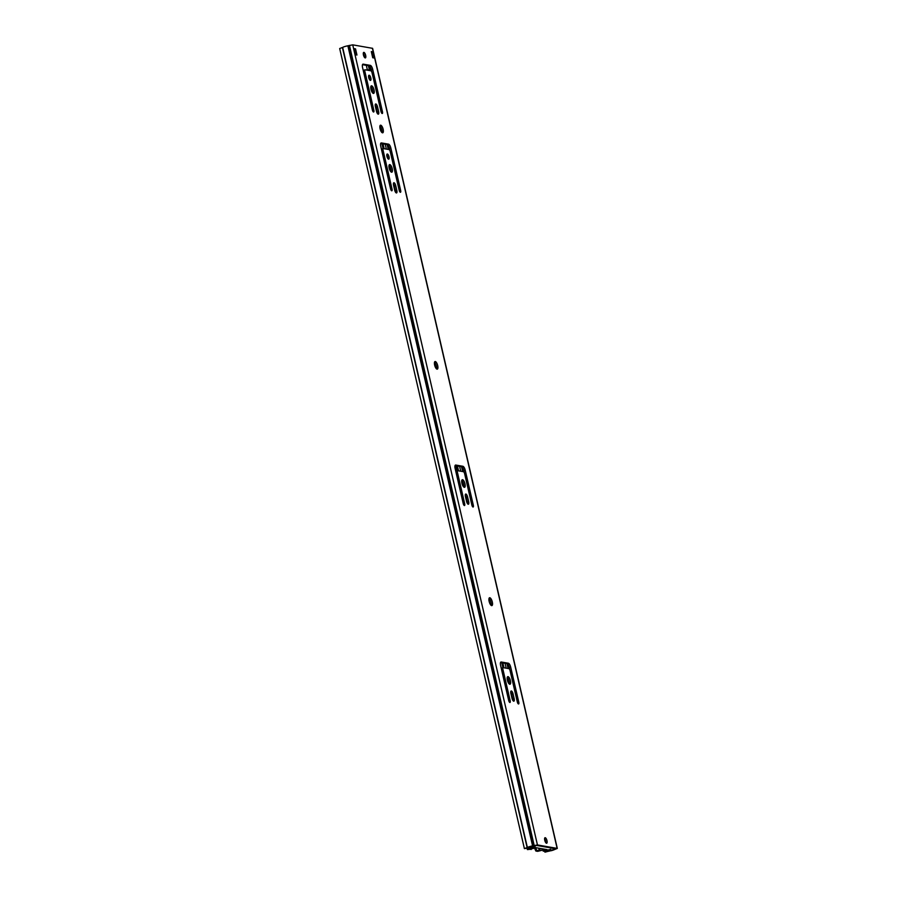 <?xml version="1.0" encoding="UTF-8"?>
<svg xmlns="http://www.w3.org/2000/svg" width="897" height="897" viewBox="0 0 897 897"><rect width="100%" height="100%" fill="white"/><g stroke="black" fill="none" stroke-linecap="round" stroke-linejoin="round"><path stroke-width="1.35" d="M557.317 848.427L537.449 844.94L352.734 44.85L372.603 48.337L557.317 848.427L554.391 849.627A4.866 0.785 -13 0 1 551.173 850.726M546.441 851.791L544.939 852.15L546.004 851.634M555.31 848.652L551.15 850.468L555.748 848.73L536.07 845.344L527.716 847.71M526.292 848.248L524.397 848.618L527.369 847.486A4.866 0.785 -13 0 1 532.594 845.882L537.449 844.94M365.214 69.809L370.887 70.785A1.917 0.684 -106.6 0 1 372.053 72.758L381.001 111.531A1.917 0.684 -106.6 0 0 382.29 113.504A1.917 0.684 -106.6 0 0 382.481 111.789L372.681 69.316A3.846 1.368 -106.6 0 0 370.349 65.369L363.195 64.147A3.846 1.368 -106.6 0 0 362.96 64.158A3.846 1.368 -106.6 0 0 362.567 67.578L372.378 110.051A1.917 0.684 -106.6 0 0 373.668 112.013A1.917 0.684 -106.6 0 0 373.858 110.309L364.9 71.525A1.917 0.684 -106.6 0 1 365.09 69.82A1.917 0.684 -106.6 0 1 365.214 69.809M370.383 80.394A2.691 0.953 -106.6 0 1 368.802 77.86A2.691 0.953 -106.6 0 1 369.015 75.225A2.691 0.953 -106.6 0 1 369.194 75.225A2.691 0.953 -106.6 0 1 370.764 77.759A2.691 0.953 -106.6 0 1 370.551 80.382A2.691 0.953 -106.6 0 1 370.383 80.394M373.399 93.434A3.969 1.413 -106.6 0 1 371.066 89.689A3.969 1.413 -106.6 0 1 371.38 85.82A3.969 1.413 -106.6 0 1 371.627 85.809A3.969 1.413 -106.6 0 1 373.959 89.554A3.969 1.413 -106.6 0 1 373.645 93.423A3.969 1.413 -106.6 0 1 373.399 93.434M376.471 111.284A2.814 0.998 73.4 0 0 378.366 114.166A2.814 0.998 73.4 0 0 378.646 111.654L377.536 106.855A2.814 0.998 73.4 0 0 375.641 103.974A2.814 0.998 73.4 0 0 375.361 106.485L376.471 111.284M382.492 132.823A3.969 1.413 -106.6 0 1 380.16 129.078A3.969 1.413 -106.6 0 1 380.474 125.21A3.969 1.413 -106.6 0 1 380.72 125.199A3.969 1.413 -106.6 0 1 383.053 128.944A3.969 1.413 -106.6 0 1 382.739 132.812A3.969 1.413 -106.6 0 1 382.492 132.823M383.4 148.588L389.074 149.564A1.917 0.684 -106.6 0 1 390.24 151.537L399.187 190.31A1.917 0.684 -106.6 0 0 400.477 192.283A1.917 0.684 -106.6 0 0 400.667 190.568L390.868 148.095A3.846 1.368 -106.6 0 0 388.536 144.148L381.382 142.926A3.846 1.368 -106.6 0 0 381.147 142.937A3.846 1.368 -106.6 0 0 380.765 146.357L390.565 188.83A1.917 0.684 -106.6 0 0 391.854 190.792A1.917 0.684 -106.6 0 0 392.045 189.076L383.086 150.304A1.917 0.684 -106.6 0 1 383.288 148.599A1.917 0.684 -106.6 0 1 383.4 148.588M388.569 159.173A2.691 0.953 -106.6 0 1 386.988 156.627A2.691 0.953 -106.6 0 1 387.201 154.004A2.691 0.953 -106.6 0 1 387.381 154.004A2.691 0.953 -106.6 0 1 388.95 156.538A2.691 0.953 -106.6 0 1 388.737 159.161A2.691 0.953 -106.6 0 1 388.569 159.173M391.585 172.213A3.969 1.413 -106.6 0 1 389.253 168.468A3.969 1.413 -106.6 0 1 389.567 164.6A3.969 1.413 -106.6 0 1 389.825 164.588A3.969 1.413 -106.6 0 1 392.146 168.333A3.969 1.413 -106.6 0 1 391.832 172.202A3.969 1.413 -106.6 0 1 391.585 172.213M394.658 190.063A2.814 0.998 73.4 0 0 396.552 192.945A2.814 0.998 73.4 0 0 396.833 190.433L395.723 185.634A2.814 0.998 73.4 0 0 393.828 182.753A2.814 0.998 73.4 0 0 393.548 185.264L394.658 190.063M437.052 369.16A3.969 1.413 -106.6 0 1 434.72 365.415A3.969 1.413 -106.6 0 1 435.034 361.547A3.969 1.413 -106.6 0 1 435.292 361.525A3.969 1.413 -106.6 0 1 437.613 365.27A3.969 1.413 -106.6 0 1 437.299 369.149A3.969 1.413 -106.6 0 1 437.052 369.16M457.773 470.712L463.446 471.687A1.917 0.684 -106.6 0 1 464.612 473.661L471.856 505.056A1.917 0.684 -106.6 0 0 473.145 507.018A1.917 0.684 -106.6 0 0 473.336 505.303L465.229 470.23A3.846 1.368 -106.6 0 0 462.908 466.283L455.754 465.05A3.846 1.368 -106.6 0 0 455.508 465.061A3.846 1.368 -106.6 0 0 455.127 468.492L463.222 503.565A1.917 0.684 -106.6 0 0 464.511 505.538A1.917 0.684 -106.6 0 0 464.702 503.822L457.459 472.439A1.917 0.684 -106.6 0 1 457.649 470.723A1.917 0.684 -106.6 0 1 457.773 470.712M464.332 487.329A3.969 1.413 -106.6 0 1 462 483.584A3.969 1.413 -106.6 0 1 462.314 479.704A3.969 1.413 -106.6 0 1 462.572 479.693A3.969 1.413 -106.6 0 1 464.893 483.438A3.969 1.413 -106.6 0 1 464.579 487.318A3.969 1.413 -106.6 0 1 464.332 487.329M466.53 501.356A2.814 0.998 73.4 0 0 468.413 504.249A2.814 0.998 73.4 0 0 468.694 501.726L467.584 496.927A2.814 0.998 73.4 0 0 465.7 494.045A2.814 0.998 73.4 0 0 465.42 496.557L466.53 501.356M491.634 605.621A4.093 1.458 -106.6 0 1 489.235 601.752A4.093 1.458 -106.6 0 1 489.56 597.75A4.093 1.458 -106.6 0 1 489.818 597.738A4.093 1.458 -106.6 0 1 492.218 601.607A4.093 1.458 -106.6 0 1 491.904 605.61A4.093 1.458 -106.6 0 1 491.634 605.621M503.239 667.66L508.913 668.635A1.917 0.684 -106.6 0 1 510.079 670.608L517.322 701.992A1.917 0.684 -106.6 0 0 518.612 703.966A1.917 0.684 -106.6 0 0 518.802 702.25L510.707 667.166A3.846 1.368 -106.6 0 0 508.375 663.219L501.221 661.997A3.846 1.368 -106.6 0 0 500.975 662.008A3.846 1.368 -106.6 0 0 500.593 665.428L508.7 700.512A1.917 0.684 -106.6 0 0 509.978 702.474A1.917 0.684 -106.6 0 0 510.18 700.77L502.925 669.375A1.917 0.684 -106.6 0 1 503.116 667.671A1.917 0.684 -106.6 0 1 503.239 667.66M509.799 684.276A3.969 1.413 -106.6 0 1 507.467 680.531A3.969 1.413 -106.6 0 1 507.78 676.652A3.969 1.413 -106.6 0 1 508.038 676.641A3.969 1.413 -106.6 0 1 510.359 680.386A3.969 1.413 -106.6 0 1 510.045 684.254A3.969 1.413 -106.6 0 1 509.799 684.276M511.996 698.303A2.814 0.998 73.4 0 0 513.88 701.185A2.814 0.998 73.4 0 0 514.16 698.673L513.062 693.874A2.814 0.998 73.4 0 0 511.167 690.993A2.814 0.998 73.4 0 0 510.886 693.504L511.996 698.303M546.497 843.247A2.882 1.02 -106.6 0 1 544.815 840.523A2.882 1.02 -106.6 0 1 545.04 837.708A2.882 1.02 -106.6 0 1 545.219 837.708A2.882 1.02 -106.6 0 1 546.912 840.422A2.882 1.02 -106.6 0 1 546.688 843.236A2.882 1.02 -106.6 0 1 546.497 843.247M374.206 58.002L372.726 57.744L371.302 51.589L372.782 51.847L374.206 58.002M365.191 57.924A2.882 1.02 -106.6 0 1 363.509 55.21A2.882 1.02 -106.6 0 1 363.733 52.396A2.882 1.02 -106.6 0 1 363.913 52.385A2.882 1.02 -106.6 0 1 365.606 55.109A2.882 1.02 -106.6 0 1 365.382 57.924A2.882 1.02 -106.6 0 1 365.191 57.924M354.057 48.629L355.537 48.875L356.95 55.031L355.47 54.773L354.057 48.629M363.285 53.394A2.882 1.02 -106.6 0 1 364.451 57.33M370.853 86.549A3.969 1.413 -106.6 0 1 372.804 93.097M368.589 76.312A2.691 0.953 -106.6 0 1 369.609 79.71M386.775 155.091A2.691 0.953 -106.6 0 1 387.796 158.489M389.04 165.328A3.969 1.413 -106.6 0 1 390.991 171.876M461.787 480.444A3.969 1.413 -106.6 0 1 463.738 486.993M379.947 125.939A3.969 1.413 -106.6 0 1 381.898 132.487M544.591 838.706A2.882 1.02 -106.6 0 1 545.757 842.642M375.204 104.994A2.814 0.998 -106.6 0 1 376.157 107.27L377.267 112.069A2.814 0.998 -106.6 0 1 377.435 113.56M362.5 64.674L368.97 65.784A3.846 1.368 -106.6 0 1 371.302 69.731L371.84 72.063M363.42 71.267A1.917 0.684 -106.6 0 1 363.722 70.224A1.917 0.684 -106.6 0 1 363.846 70.224L364.989 69.876M381.606 150.046A1.917 0.684 -106.6 0 1 381.909 149.003A1.917 0.684 -106.6 0 1 382.032 149.003L383.176 148.655M380.687 143.453L387.156 144.563A3.846 1.368 -106.6 0 1 389.489 148.51L390.027 150.842M393.391 183.773A2.814 0.998 -106.6 0 1 394.344 186.049L395.454 190.848A2.814 0.998 -106.6 0 1 395.622 192.339M455.979 472.17A1.917 0.684 -106.6 0 1 456.27 471.127A1.917 0.684 -106.6 0 1 456.394 471.127L457.548 470.779M455.059 465.577L461.529 466.687A3.846 1.368 -106.6 0 1 463.861 470.633L464.399 472.966M465.251 495.066A2.814 0.998 -106.6 0 1 466.216 497.342L467.326 502.141A2.814 0.998 -106.6 0 1 467.483 503.632M434.507 362.276A3.969 1.413 -106.6 0 1 436.458 368.824M507.254 677.381A3.969 1.413 -106.6 0 1 509.204 683.94M501.445 669.117A1.917 0.684 -106.6 0 1 501.748 668.074A1.917 0.684 -106.6 0 1 501.86 668.074L503.015 667.727M500.526 662.524L506.996 663.634A3.846 1.368 -106.6 0 1 509.328 667.581L509.866 669.913M510.729 692.013A2.814 0.998 -106.6 0 1 511.682 694.289L512.792 699.088A2.814 0.998 -106.6 0 1 512.949 700.579M489.022 598.467A4.093 1.458 -106.6 0 1 490.749 601.674A4.093 1.458 -106.6 0 1 491.063 605.296M354.203 49.279L355.537 48.875M371.459 52.239L372.782 51.847M524.397 848.618L339.683 48.528L342.654 47.395A4.866 0.785 -13 0 1 347.879 45.792L352.734 44.85M535.341 847.598L547.024 849.605L543.156 851.096L546.374 851.589M555.321 848.719L536.641 845.445L526.203 848.237L530.531 848.562M545.623 842.44A2.556 0.908 73.4 0 0 544.58 838.953M535.419 847.934L534.937 846.6L530.351 847.811L530.643 849.033L535.419 847.934L530.643 849.033M551.195 850.648L550.713 849.313L546.127 850.524L546.419 851.746L551.195 850.648L546.419 851.746M502.903 667.727L501.759 662.726M457.436 470.779L456.281 465.79M383.075 148.655L381.92 143.655M455.687 465.689L456.898 470.947M504.002 667.794L502.881 662.928M458.535 470.847L457.414 465.98M384.163 148.723L383.041 143.856M368.992 70.459L371.515 70.672M545.611 849.358L537.695 851.343L536.014 851.062L536.776 850.434L536.014 851.062M544.871 849.235A5.124 0.83 -13 0 0 540.185 850.681L536.776 850.434L535.52 847.62M531.159 849.156L527.514 849.594L529.073 848.719M530.564 848.697A5.124 0.83 -13 0 1 529.678 848.876L529.107 849.055M531.237 849.481L529.118 849.123M369.62 70.403L371.425 70.269M366.324 65.324L367.355 69.82A8.432 1.368 167 0 1 366.268 69.988M371.38 70.078L367.355 69.82M368.902 70.448L369.598 70.314M368.398 65.683L369.429 70.179M369.956 66.58L370.741 69.966M557.115 848.315L372.401 48.236M376.157 107.27L377.536 106.855M377.267 112.069L378.646 111.654M372.569 110.69L373.858 110.309M368.97 65.784L370.349 65.369M371.302 69.731L372.681 69.316M381.191 112.17L382.481 111.789M363.577 71.928L364.9 71.525M399.378 190.949L400.667 190.568M381.763 150.707L383.086 150.304M390.756 189.469L392.045 189.076M388.266 149.429L387.145 144.563L388.536 144.148M389.489 148.51L390.868 148.095M395.454 190.848L396.833 190.433M394.344 186.049L395.723 185.634M472.046 505.695L473.336 505.303M456.136 472.831L457.459 472.439M463.413 504.204L464.702 503.822M462.639 471.553L461.518 466.687L462.908 466.283M463.861 470.633L465.229 470.23M467.326 502.141L468.694 501.726M466.216 497.342L467.584 496.927M517.513 702.631L518.802 702.25M501.602 669.779L502.925 669.375M508.891 701.151L510.18 700.77M508.106 668.5L506.984 663.634L508.375 663.219M509.328 667.581L510.707 667.166M512.792 699.088L514.16 698.673M511.682 694.289L513.062 693.874M534.163 845.445L349.449 45.366M533.199 845.736L348.485 45.646M532.594 845.882L347.879 45.792M527.369 847.486L342.654 47.395M527.133 847.587L342.419 47.496M544.098 849.706L544.288 850.535M506.188 668.164L505.067 663.298M460.722 471.217L459.6 466.362M386.349 149.093L385.228 144.226M539.299 850.872L538.682 848.17M540.185 850.681L539.635 848.338M365.09 69.82L363.722 70.224M383.288 148.599L381.909 149.003M457.649 470.723L456.27 471.127M503.116 667.671L501.748 668.074M542.909 850.031L543.156 851.096M527.335 849.504L527.077 848.383M535.812 850.95L534.679 848.405"/></g></svg>
